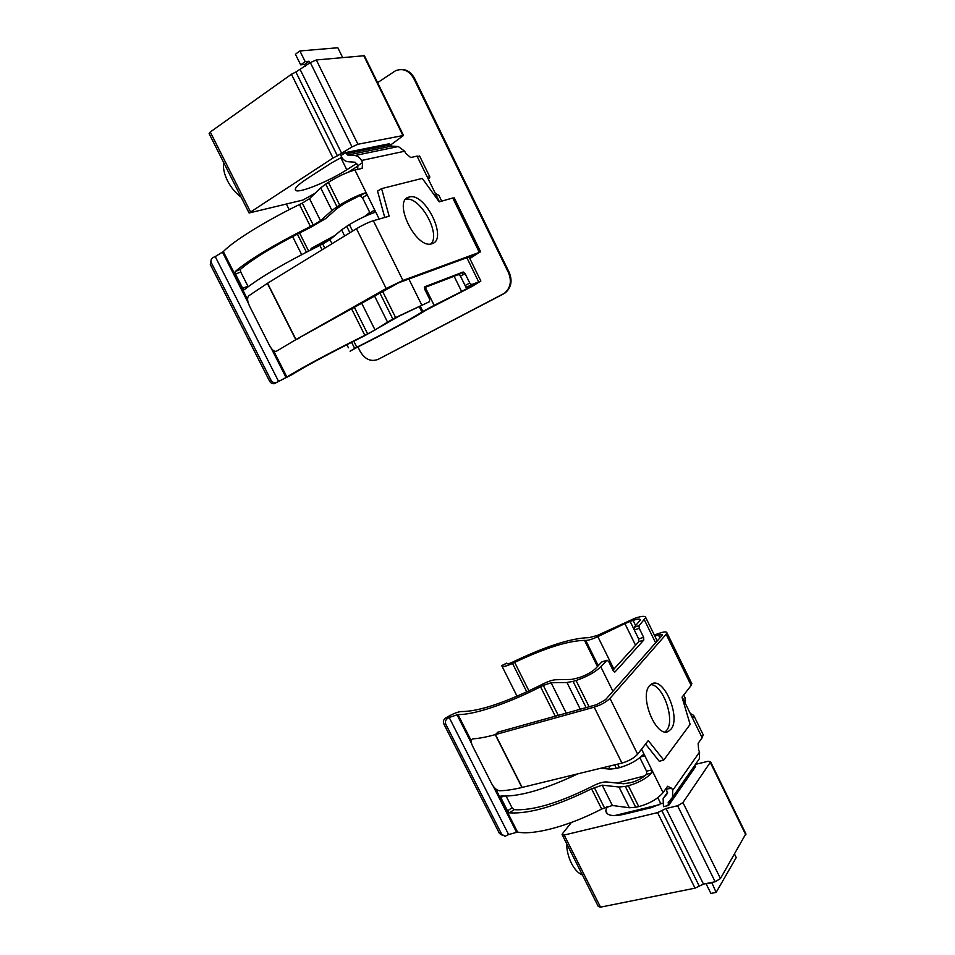 <?xml version="1.0" encoding="UTF-8"?>
<svg xmlns="http://www.w3.org/2000/svg" width="955" height="955" viewBox="0 0 955 955"><rect width="100%" height="100%" fill="white"/><g stroke="black" fill="none" stroke-linecap="round" stroke-linejoin="round"><path stroke-width="1.43" d="M617.634 764.131L619.401 767.689C629.094 764.943 636.949 760.669 642.966 754.892L644.84 755.787L651.811 769.861L651.871 772.905C645.926 778.779 638.083 783.052 628.366 785.726L638.752 806.593C649.484 803.668 657.589 799.013 663.08 792.638L667.617 786.252L671.723 788.317L672.726 790.322L672.499 797.353L668.178 802.51L668.655 805.423L663.474 806.677L663.14 798.547L667.676 792.161M672.678 797.091L699.323 758.795L699.585 752.027L698.642 750.105L698.129 743.372L702.14 737.738L703.202 734.801L702.665 733.715M690.226 713.433L693.688 715.379L692.996 717.491L691.683 716.393L685.213 703.202L684.986 697.628M506.866 663.713L506.795 663.606C507.38 664.143 509.254 663.665 512.453 662.209L514.59 661.17C546.905 645.878 571.735 638.036 589.08 637.642L597.4 635.445L634.92 618.267C641.724 615.975 645.329 615.736 645.747 617.551L639.074 625.656L639.229 628.354L643.634 637.331L643.801 640.041L615.092 671.866L613.277 670.828L608.633 661.421L607.022 660.215L600.814 666.829C594.846 672.392 586.585 676.94 576.044 680.485L589.116 706.772M665.563 789.152L671.723 788.317M638.752 806.593L635.696 807.262L625.334 786.431L628.366 785.726M495.645 788.866L517.538 832.068C533.654 835.446 568.726 826.159 601.674 809.052L612.358 805.483L629.345 807.763L635.696 807.262M517.538 832.068L508.609 834.551L449.184 717.491L447.453 718.542C445.46 720.046 444.935 721.98 445.854 724.344L501.697 834.24L505.028 836.282L508.609 834.551M651.871 772.905L646.583 774.278L646.571 771.222L639.874 757.709M502.676 835.482L499.453 833.452L443.824 723.974C442.893 721.622 443.43 719.7 445.412 718.196L447.131 717.145C453.195 713.636 457.982 711.762 461.504 711.523L462.602 711.547C479.804 711.153 505.517 702.498 539.778 685.595L542.5 684.198C548.075 681.428 552.503 679.936 555.774 679.733L571.699 679.411L578.826 677.74C585.976 675.34 591.587 672.248 595.657 668.464L601.698 662.006L606.819 660.371M449.184 717.491L457.958 714.519L471.269 740.782M558.269 715.367L543.288 685.392L540.554 686.788C507.224 703.883 472.821 715.211 457.958 714.519M543.288 685.392L551.119 682.765L566.267 713.134M586.119 707.607L573.072 681.357L566.972 682.503L551.119 682.765M573.072 681.357L576.044 680.485M612.955 670.171L638.835 641.653L638.692 638.943L634.287 629.978L639.229 628.354M639.074 625.656L634.144 627.292L634.287 629.978M506.616 663.248L501.757 665.695L517.061 696.243M528.951 690.907L514.673 662.412L512.525 663.439C506.52 666.196 502.987 667.067 501.912 666.065M514.673 662.412C545.078 648.027 568.356 640.686 584.532 640.387L585.749 640.435L598.26 665.695M635.564 645.258L624.916 623.615L597.83 636.627C592.494 639.134 588.471 640.399 585.749 640.435M624.916 623.615L630.121 621.43L634.096 629.536M635.648 625.668L633.07 620.404L630.121 621.43M633.07 620.404C637.701 618.852 640.16 618.685 640.423 619.926L634.144 627.292M694.894 765.17L695.574 766.638L691.074 773.12M663.319 798.32L667.414 793.414L666.506 789.618M646.583 774.278C642.44 778.134 637.236 780.915 630.945 782.623L623.603 783.757L606.735 781.966C603.297 781.763 598.809 783.04 593.27 785.798L590.56 787.183C558.03 803.251 532.496 810.759 513.969 809.697L509.493 812.848C529.225 814.09 556.574 806.08 591.563 788.818L602.211 785.165L619.019 787.027L625.334 786.431M619.401 767.689L616.381 768.417L614.614 764.871M600.671 768.274L610.102 769.121L616.381 768.417M509.493 812.848L507.559 810.89L500.886 797.723L500.957 795.992C519.15 796.9 544.768 789.522 577.811 773.848M507.559 810.89L512.023 807.763L513.969 809.697M512.023 807.763L506.138 796.136M673.526 798.416L668.655 805.423M734.586 854.224L736.221 857.566L716.131 892.4L711.726 882.444M711.439 882.921L706.485 883.506M706.211 883.972L710.89 893.426L716.131 892.4M495.239 734.634C486.549 737.033 479.183 738.43 473.167 738.836L472.2 739.122C470.779 740.304 470.958 742.703 472.725 746.344L491.431 783.231C493.866 787.744 496.552 790.251 499.477 790.74C505.649 790.692 513.121 789.606 521.919 787.481L495.239 734.634L521.919 787.481M497.758 732.222L495.442 734.574L497.758 732.222L596.529 704.706L605.482 699.729L661.934 635.648L662.388 634.777L658.425 634.944L654.867 636.149M671.007 729.178L668.5 731.303C656.431 738.788 638.895 696.422 649.591 685.654L651.931 683.804C663.976 676.904 681.094 717.599 671.007 729.178M665.181 731.864L666.626 730.396C675.531 720.273 663.045 684.544 650.677 684.58M654.294 634.991L659.929 633.07C664.274 631.661 666.614 631.553 666.924 632.759L666.148 634.287L691.169 685.451L682.025 697.198L690.131 724.415L663.737 760.085L659.26 761.266L645.556 744.029M666.148 634.287L609.982 698.368C606.21 702.056 600.946 704.993 594.177 707.166L495.442 734.574L522.122 787.421L621.956 763.081C628.784 761.075 634.013 758.115 637.63 754.199L648.254 740.567L663.737 760.085M691.169 685.451L691.587 683.195M657.577 812.621L695.049 888.162L600.516 907.154L564.19 835.04L657.577 812.621L666.053 808.527L677.596 805.745L715.164 881.752L720.464 878.54L745.855 833.763M644.852 775.842L617.002 783.052M571.388 822.458L562.495 833.667L562.077 834.575L564.19 835.04M720.464 878.54L682.944 802.594L677.596 805.745M682.944 802.594L710.257 762.377L745.819 834.885M695.443 764.382L707.93 761.314L710.496 761.66L710.257 762.377M662.137 803.179L651.441 807.62L624.236 814.233C612.644 816.776 606.509 815.618 605.804 810.771L607.058 806.474M691.456 772.559L673.048 799.108M562.292 834.992L598.296 906.486L600.516 907.154M715.164 881.752L703.489 884.115L699.263 886.133L661.815 810.58M695.049 888.162L699.263 886.133M566.578 843.516C566.769 850.475 568.392 857.089 571.448 863.32C574.612 869.42 578.276 873.312 582.443 874.995M419.842 156.525L417.037 156.119L410.674 157.539L405.708 153.313L404.669 151.224L398.295 146.533L391.526 146.115L389.318 143.751L382.012 145.232M398.295 146.533L354.83 155.546C357.671 155.844 359.892 157.491 361.479 160.488L362.566 162.684L362.16 168.39L354.914 170.002C346.975 172.198 338.13 176.317 328.377 182.345L339.682 205.074C348.515 199.691 356.895 195.679 364.822 193.029L367.186 194.784L374.73 210.016L374.467 212.523C366.613 215.281 358.256 219.304 349.387 224.592L352.61 231.074M382.489 291.168L395.609 317.561L429.523 301.673L429.607 299.154L424.712 289.246L424.808 286.739L463.175 271.996L465.109 273.596L469.741 283.038L471.651 284.614L480.854 281.045L472.057 286.428L426.837 309.707C413.133 318.278 389.974 330.788 357.337 347.238L350.091 351.13M438.918 195.453L435.313 193.388L428.353 179.194L428.353 177.009L429.881 177.009L428.437 179.361M336.876 208.584L346.856 201.994M454.114 276.234L461.635 291.538L475.542 283.754L467.055 287.097L471.698 284.59M461.635 291.538L434.155 305.349L425.262 287.348M420.224 306.089L422.874 311.437L434.155 305.349M422.874 311.437L421.943 312.046C409.206 320.032 387.491 331.767 356.8 347.238L350.139 351.225M469.741 283.038L465.085 285.533L467.055 287.097M465.085 285.533L460.453 276.126L458.519 274.539L424.307 287.718M395.609 317.561L392.851 319.065L379.744 292.719M374.408 295.74L387.539 322.121L392.851 319.065M387.539 322.121L375.052 329.976L361.587 302.998M273.512 350.616L286.906 377.034C298.067 369.752 330.43 352.383 364.834 335.324L375.052 329.976M286.906 377.034L278.621 381.463L215.221 256.573L213.251 257.432C211.079 258.686 210.482 260.548 211.461 263.007L271.041 380.269C272.306 382.346 274.073 383.098 276.341 382.525L278.621 381.463M276.747 382.358L291.991 374.647C305.516 366.159 329.797 353.171 364.822 335.671L399.13 316.105L429.523 301.673M379.195 219.041L374.73 210.016L369.991 212.881L362.458 197.697L360.047 195.978L364.822 193.029L343.43 204.012L337.294 208.214L325.798 218.516L310.662 227.338C276.89 244.241 253.469 258.256 240.397 269.37L235.193 271.554L240.397 269.37L240.72 271.96L235.527 274.145L235.193 271.554M215.221 256.573L223.327 251.595L247.572 299.44M302.293 203.117L309.515 198.652L320.701 187.884L331.934 210.446L320.534 220.724L313.276 225.094L302.293 203.117L299.44 204.513C264.631 221.548 233.056 241.245 223.327 251.595M339.682 205.074L336.996 206.781L325.715 184.088L320.701 187.884M325.715 184.088L328.377 182.345M357.624 169.393L357.91 165.657L362.566 162.684M354.83 155.546L347.835 155.08L345.519 152.597L353.445 150.997M357.91 165.657L355.117 162.219L348.133 161.741C345.316 161.443 343.108 159.795 341.532 156.823L340.911 155.581L345.519 152.597M369.74 212.392L364.595 216.522M334.847 235.539L311.258 248.348L312.082 248.694L331.827 238.117M369.573 214.35L370.313 213.789M324.784 248.133L322.706 243.979L329.988 239.669L341.58 229.821L349.387 224.592M235.527 274.145L242.713 288.326L244.396 289.711C258.447 278.311 283.611 263.532 319.865 245.375L322.706 243.979M235.205 271.554C249.052 259.7 274.121 244.683 310.435 226.502L313.276 225.094M331.934 210.446L336.996 206.781M310.16 250.246L311.258 248.348M242.713 288.326L247.882 286.118L240.72 271.96M309.898 62.911L309.074 61.251L305.182 61.633L299.906 50.973L337.831 47.75L342.594 57.443M309.074 61.251L304.585 64.451L300.67 64.845L295.417 54.22L299.906 50.973M300.67 64.845L305.182 61.633M305.397 66.11L304.585 64.451M346.856 344.707L348.432 347.799M275.338 383.349L274.933 383.516C272.676 384.089 270.922 383.337 269.644 381.272L210.303 264.487L211.294 259.414M276.711 351.082L296.002 339.562L267.567 283.241L248.658 295.871C246.987 297.924 247.297 301.362 249.589 306.185L269.489 345.435C271.996 350.091 274.407 351.977 276.711 351.082M469.681 258.244L475.399 254.555L398.76 282.74L296.002 339.562L386.178 288.517L402.926 280.424L479.338 252.383L469.848 258.566M409.146 197.052L409.277 197.017C425.106 191.991 448.253 239.466 432.09 243.668L431.684 243.788C415.95 249.506 392.123 200.228 409.146 197.052M431.015 243.931C441.198 233.82 419.615 195.572 405.684 199.32M384.746 217.454L377.547 191.107L381.594 188.624L422.265 178.382L439.216 201.863L452.742 197.995L479.338 252.383M454.329 198.019L452.742 197.995M402.926 280.424L373.345 220.712L389.139 216.2L381.594 188.624M373.345 220.712C368.379 222.348 362.745 225.01 356.466 228.711L267.567 283.241L296.002 339.562L299.011 338.392M295.847 72.007L310.339 62.6L352.025 146.939L337.39 155.796L295.847 72.007L291.442 74.251L332.985 158.029L249.088 212.989L302.962 200.037L315.162 193.208M348.396 172.115L357.874 166.098M390.153 145.339L403.499 135.455L357.934 144.241L316.32 59.962L310.339 62.6M352.025 146.939L357.934 144.241M332.985 158.029L337.39 155.796M356.788 163.389L346.796 169.751C329.439 180.996 300.562 192.934 296.026 190.618C293.519 189.209 297.315 185.163 307.426 178.466L331.564 162.875L341.783 157.3M352.777 151.141L382.74 145.088M291.442 74.251L210.267 131.993L209.121 133.64L248.98 212.774M364.392 55.712L316.32 59.962M223.649 162.469C222.885 167.889 224.174 174.013 227.529 180.829C231.038 187.61 235.563 193.041 241.102 197.136M399.954 69.524C406.185 68.999 411.068 71.959 414.577 78.417L509.23 272.485C512.572 280.782 511.271 287.562 505.326 292.803L378.156 359.355C371.006 362.052 365.049 359.45 360.274 351.571L357.946 346.928M286.393 204.06L289.198 209.658M378.156 359.355L503.655 293.853M509.23 272.485L508.526 272.772C511.868 281.08 510.567 287.861 504.622 293.113L502.951 294.164M508.526 272.772L413.766 78.513L414.577 78.417M377.595 82.643L395.537 70.742C403.01 67.901 409.086 70.491 413.766 78.513M672.726 790.322L699.585 752.027M702.14 737.738L691.683 716.393M685.213 703.202L682.168 697.007M655.619 642.822L644.398 619.926M600.814 666.829L612.919 691.289M641.557 749.162L644.84 755.787L640.936 756.826M646.571 771.222L651.811 769.861L663.08 792.638M445.412 718.196L447.453 718.542M614.483 672.057L615.092 671.866M638.835 641.653L643.801 640.041M638.692 638.943L643.634 637.331M619.019 787.027L629.345 807.763M602.211 785.165L612.358 805.483M601.674 809.052L591.563 788.818M555.261 716.202L540.554 686.788M566.972 682.503L580.282 709.231M608.705 766.316L610.102 769.121M503.19 796.124L500.886 797.723M613.898 669.133L597.83 636.627M584.532 640.387L597.472 666.53M695.049 765.588L668.118 804.337M604.384 807.667L594.273 787.421M516.357 831.841L493.138 786.037M471.603 743.563L456.872 714.483M512.525 663.439L526.79 691.909M443.824 723.974L445.854 724.344M501.697 834.24L499.453 833.452M659.905 637.964L658.425 634.944M637.63 754.199L609.982 698.368M594.177 707.166L621.956 763.081M660.896 803.883L657.828 797.7M666.053 808.527L703.489 884.115M404.669 151.224L361.479 160.488M354.914 170.002L367.186 194.784L362.458 197.697M408.871 279.027L421.656 304.848M478.646 281.785L466.84 257.695M439.431 201.803L435.313 193.388M428.353 179.194L417.037 156.119M460.453 276.126L465.109 273.596M458.472 274.551L463.127 272.02M349.9 232.734L346.689 226.263M347.835 155.08L391.526 146.115M419.197 306.495L421.943 312.046M356.8 347.238L353.768 341.198M308.608 251.034L299.536 232.936M469.562 287.407L469.024 286.297M463.271 274.586L462.244 272.497M341.58 229.821L344.636 235.957M332.006 243.716L329.988 239.669M310.435 226.502L299.44 204.513M364.834 335.324L351.524 308.692M322.074 249.804L319.865 245.375M320.534 220.724L309.515 198.652M346.116 153.803L389.879 144.897M297.351 234.059L306.424 252.156M351.595 342.296L354.615 348.324M459.451 274.013L460.477 276.102M465.324 285.975L466.768 288.899M367.663 333.928L354.269 307.14M286.07 377.571L271.208 348.253M248.288 303.045L222.587 252.347M292.612 236.554L301.673 254.627M271.041 380.269L269.644 381.272M211.461 263.007L210.303 264.487M295.811 339.67L267.376 283.349M473.047 256.406L472.641 255.57M356.466 228.711L386.178 288.517M250.353 211.58L210.267 131.993M363.628 55.414L402.879 135.455M346.796 169.751L340.851 157.742M300.264 69.751L341.783 153.576M607.022 660.215L601.901 661.851M645.747 617.551L657.231 640.984M683.708 695.025L685.463 698.606M693.688 715.379L703.202 734.801M663.14 798.547L667.664 792.137M506.592 663.176L501.721 665.623M666.459 731.876L668.5 731.303M666.924 632.759L691.874 683.78M605.804 810.771L607.32 813.791M746.022 834.085L710.496 761.66M659.344 804.683L614.543 815.594M419.591 155.999L429.881 177.009M438.727 195.047L441.711 201.147M469.024 256.895L480.854 281.045M471.651 284.614L466.995 287.109M458.519 274.539L463.175 271.996M276.341 382.525L274.933 383.516M405.971 198.998L409.277 197.017M454.21 197.781L480.723 252.001M296.026 190.618L295.262 189.078M364.297 55.509L403.499 135.455M505.326 292.803L504.622 293.113"/></g></svg>
